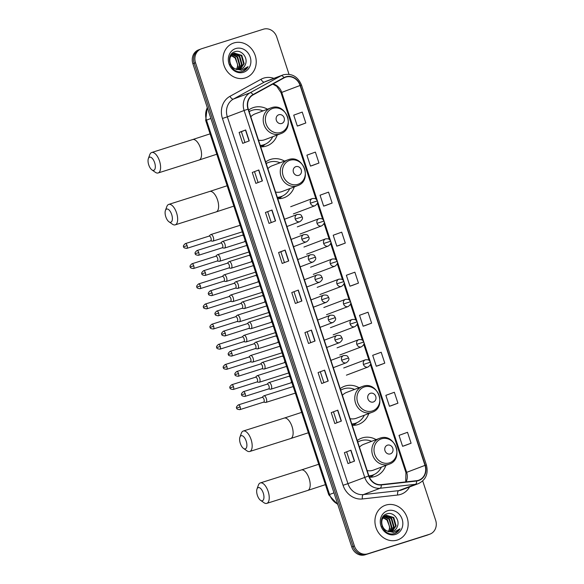 <?xml version="1.0" encoding="UTF-8"?>
<svg xmlns="http://www.w3.org/2000/svg" width="584" height="584" viewBox="0 0 584 584"><rect width="100%" height="100%" fill="white"/><g stroke="black" fill="none" stroke-linecap="round" stroke-linejoin="round"><path stroke-width="0.88" d="M376.111 439.621A20.309 18.06 69.3 0 0 362.241 437.92A20.309 18.06 69.3 0 0 361.408 438.212A20.309 18.06 69.3 0 0 357.262 440.526M369.409 477.238A20.309 18.06 69.3 0 0 374.928 476.493A20.309 18.06 69.3 0 0 375.76 476.208A20.309 18.06 69.3 0 0 385.856 465.426M359.05 387.732A20.309 18.06 69.3 0 0 345.18 386.031A20.309 18.06 69.3 0 0 344.348 386.316A20.309 18.06 69.3 0 0 340.202 388.63M352.269 425.342A20.309 18.06 69.3 0 0 357.861 424.604A20.309 18.06 69.3 0 0 358.7 424.312A20.309 18.06 69.3 0 0 368.796 413.538M284.539 161.096A20.309 18.06 69.3 0 0 270.669 159.395A20.309 18.06 69.3 0 0 269.837 159.688A20.309 18.06 69.3 0 0 265.683 162.002M277.758 198.713A20.309 18.06 69.3 0 0 283.349 197.969A20.309 18.06 69.3 0 0 284.182 197.684A20.309 18.06 69.3 0 0 294.285 186.902M267.472 109.201A20.309 18.06 69.3 0 0 253.609 107.507A20.309 18.06 69.3 0 0 252.77 107.792A20.309 18.06 69.3 0 0 248.623 110.106M260.698 146.818A20.309 18.06 69.3 0 0 266.289 146.08A20.309 18.06 69.3 0 0 267.122 145.788A20.309 18.06 69.3 0 0 277.225 135.013M200.356 49.217A11.498 10.22 69.3 0 0 199.881 49.385L198.575 49.874A11.498 10.22 69.3 0 0 192.881 63.714L351.765 546.967A11.498 10.22 69.3 0 0 365.109 554.8L426.868 535.28A11.498 10.22 69.3 0 0 427.335 535.112L428.649 534.615A11.498 10.22 69.3 0 1 428.174 534.783A11.498 10.22 69.3 0 0 428.649 534.615L429.963 534.126A11.498 10.22 69.3 0 0 435.649 520.286L422.714 480.946M199.881 49.385A11.498 10.22 69.3 0 0 194.195 63.218L353.079 546.471A11.498 10.22 69.3 0 0 366.416 554.304L428.174 534.783L366.416 554.304A11.498 10.22 69.3 0 1 353.079 546.471L194.195 63.218A11.498 10.22 69.3 0 1 199.881 49.385L201.195 48.888A11.498 10.22 69.3 0 0 195.501 62.722L354.393 545.974A11.498 10.22 69.3 0 0 367.73 553.807L429.488 534.287A11.498 10.22 69.3 0 0 429.963 534.126M233.863 42.968A18.389 16.359 69.3 0 0 233.104 43.223A18.389 16.359 69.3 0 0 224.147 65.788A18.389 16.359 69.3 0 0 245.346 77.898A18.389 16.359 69.3 0 0 246.105 77.635A18.389 16.359 69.3 0 0 255.062 55.071A18.389 16.359 69.3 0 0 233.863 42.968A18.389 16.359 69.3 0 0 233.104 43.223A18.389 16.359 69.3 0 0 224.147 65.788A18.389 16.359 69.3 0 0 245.346 77.898A18.389 16.359 69.3 0 0 246.105 77.635A18.389 16.359 69.3 0 0 255.062 55.071A18.389 16.359 69.3 0 0 233.863 42.968M385.805 505.109A18.389 16.359 69.3 0 0 385.053 505.372A18.389 16.359 69.3 0 0 376.096 527.936A18.389 16.359 69.3 0 0 397.295 540.047A18.389 16.359 69.3 0 0 398.047 539.784A18.389 16.359 69.3 0 0 407.004 517.22A18.389 16.359 69.3 0 0 385.805 505.109A18.389 16.359 69.3 0 0 385.053 505.372A18.389 16.359 69.3 0 0 376.096 527.936A18.389 16.359 69.3 0 0 397.295 540.047A18.389 16.359 69.3 0 0 398.047 539.784A18.389 16.359 69.3 0 0 407.004 517.22A18.389 16.359 69.3 0 0 385.805 505.109M285.861 77.117A12.264 10.906 -110.7 0 1 300.088 85.476L424.999 465.382A12.264 10.906 -110.7 0 1 418.925 480.136A12.264 10.906 -110.7 0 1 416.56 480.705L381.257 484.64A12.264 10.906 -110.7 0 1 368.891 475.894L248.288 109.077A12.264 10.906 -110.7 0 1 253.113 94.893L284.116 77.862A12.264 10.906 -110.7 0 1 285.357 77.292A12.264 10.906 -110.7 0 1 285.861 77.117M285.766 76.825A12.571 11.176 69.3 0 0 283.97 77.592L252.974 94.615A12.571 11.176 69.3 0 0 248.025 109.157L368.628 475.975A12.571 11.176 69.3 0 0 381.301 484.946L416.611 481.012A12.571 11.176 69.3 0 0 425.254 465.295L300.351 85.388A12.571 11.176 69.3 0 0 285.766 76.825M404.544 445.694L411.099 443.219L407.508 432.306L399.018 435.379L402.602 446.293L404.61 445.672M391.382 405.661L397.938 403.194L394.346 392.273L385.856 395.346L389.448 406.267L391.448 405.646M378.22 365.635L384.776 363.16L381.191 352.247L372.694 355.32L376.286 366.234L378.286 365.613M365.058 325.609L371.614 323.135L368.029 312.221L359.532 315.294L363.124 326.208L365.131 325.587M299.256 125.465L305.812 122.99L302.227 112.077L293.73 115.15L297.322 126.064L299.322 125.443M312.418 165.491L318.974 163.024L315.382 152.103L306.892 155.176L310.484 166.097L312.484 165.469M325.58 205.524L332.135 203.049L328.544 192.136L320.054 195.209L323.638 206.123L325.646 205.502M338.742 245.55L345.297 243.075L341.706 232.162L333.208 235.235L336.8 246.149L338.808 245.528M351.904 285.576L358.459 283.109L354.868 272.188L346.37 275.261L349.962 286.182L351.969 285.554M289.014 74.292L276.765 37.033A11.498 10.22 69.3 0 0 263.421 29.2L201.67 48.72A11.498 10.22 69.3 0 0 201.195 48.888M328.223 381.045L321.667 383.52L318.076 372.599L324.631 370.125L328.223 381.045M341.385 421.071L334.829 423.546L331.238 412.632L337.793 410.158L341.385 421.071M354.539 461.097L347.991 463.572L344.399 452.658L350.955 450.184L354.539 461.097M288.737 260.96L282.189 263.435L278.597 252.514L285.153 250.04L288.737 260.96M275.575 220.927L269.027 223.402L265.435 212.488L271.991 210.014L275.575 220.927M262.42 180.901L255.865 183.376L252.273 172.463L258.829 169.98L262.42 180.901M249.258 140.875L242.703 143.35L239.112 132.429L245.667 129.955L249.258 140.875M315.061 341.012L308.505 343.487L304.921 332.573L311.469 330.099L315.061 341.012M301.899 300.986L295.343 303.461L291.759 292.548L298.307 290.073L301.899 300.986M291.759 292.548L298.307 290.073M304.921 332.573L311.469 330.099M239.112 132.429L241.389 131.714M244.937 142.503L241.389 131.707L245.667 129.955M252.273 172.463L258.829 169.98M265.435 212.488L271.991 210.014M278.597 252.514L280.868 251.799M284.423 262.588L280.868 251.792L285.153 250.04M344.399 452.658L350.955 450.184M331.238 412.632L337.793 410.158M318.076 372.599L324.631 370.125M358.459 283.109L349.962 286.182M345.297 243.075L336.8 246.149M332.135 203.049L323.638 206.123M318.974 163.024L310.484 166.097M305.812 122.99L297.322 126.064M371.614 323.135L363.124 326.208M384.776 363.16L376.286 366.234M397.938 403.194L389.448 406.267M411.099 443.219L402.602 446.293M297.577 302.614L294.029 291.825M271.261 222.562L267.713 211.766M258.099 182.529L254.551 171.74M310.739 342.647L307.191 331.851M323.901 382.673L320.353 371.884M337.063 422.706L333.515 411.91M350.225 462.732L346.677 451.936M231.154 54.451L232.833 53.794M231.227 54.349L232.031 54.035M231.775 54.137L232.593 53.932M245.287 64.685C248.521 58.079 241.593 49.53 235.388 51.582C223.979 54.159 230.665 74.752 242.061 71.504L242.615 71.35C245.017 70.562 246.835 68.992 248.083 66.649L241.623 70.292L235.316 68.846A8.658 7.702 69.3 0 0 240.666 69.277A8.658 7.702 69.3 0 0 241.024 69.153A8.658 7.702 69.3 0 0 245.287 64.685C244.273 67.065 242.637 68.627 240.382 69.379M235.316 68.846C228.351 66.24 227.964 54.692 234.454 53.129L241.82 55.363L244.178 63.714L240.104 69.423M229.585 57.867L233.593 53.443L234.454 53.129M236.812 69.635L232.322 67.415L230.074 64.306M233.856 53.356L241.302 55.56L243.659 63.911L239.834 69.481M230.636 55.217L231.016 55.261M231.33 55.312L235.578 57.721L237.936 66.072L236.586 69.321M236.389 69.262A8.658 7.702 69.3 0 0 237.593 64.357L235.06 57.918L231.133 55.575M231.111 54.509L231.884 54.421M232.177 54.414L237.659 56.933L240.017 65.291L237.834 69.554M231.008 54.648L231.658 54.611M231.957 54.619L237.141 57.13L239.498 65.488L237.527 69.518M233.111 53.735L239.739 56.152L242.097 64.503L239.002 69.584M232.87 53.889L239.221 56.349L241.579 64.7L238.717 69.591M235.702 48.567A12.49 11.111 69.3 0 0 229.008 63.78A12.49 11.111 69.3 0 0 243.506 72.292A12.49 11.111 69.3 0 0 250.2 57.079A12.49 11.111 69.3 0 0 235.702 48.567M242.615 71.35L243.083 71.19M248.083 66.649L242.966 71.233M148.73 164.878A6.898 3.146 -107.5 0 0 151.92 169.893A6.898 3.146 -107.5 0 0 154.986 168.966A6.898 3.146 -107.5 0 0 154.629 162.651A6.898 3.146 -107.5 0 0 148.351 158.607A6.898 3.146 -107.5 0 0 148.73 164.878M148.351 158.607L149.752 154.716A10.731 4.898 72.5 0 1 151.694 152.504A10.731 4.898 72.5 0 1 159.512 161.001A10.731 4.898 72.5 0 1 158.162 172.966A10.731 4.898 72.5 0 1 155.308 172.273L151.92 169.893M281.7 123.487A4.599 4.088 69.3 0 0 284.167 117.888A4.599 4.088 69.3 0 0 278.831 114.749A4.599 4.088 69.3 0 0 276.363 120.348A4.599 4.088 69.3 0 0 281.7 123.487M258.5 140.153A13.797 12.271 69.3 0 0 264.253 139.89A13.797 12.271 69.3 0 0 264.822 139.693L280.524 133.765C295.774 128.889 286.372 102.142 271.385 107.748L270.779 107.952A13.797 12.271 69.3 0 0 264.063 124.881A13.797 12.271 69.3 0 0 279.962 133.962A13.797 12.271 69.3 0 0 280.524 133.765M260.252 145.46A18.199 16.184 69.3 0 0 263.669 144.817A18.199 16.184 69.3 0 0 264.413 144.562A18.199 16.184 69.3 0 0 272.735 136.707M262.99 110.902A18.199 16.184 69.3 0 0 252.303 110.252A18.199 16.184 69.3 0 0 251.551 110.507A18.199 16.184 69.3 0 0 249.142 111.683M260.311 145.642A18.199 16.184 69.3 0 0 263.012 145.066A18.199 16.184 69.3 0 0 263.756 144.81L264.413 144.562M251.551 110.507L250.894 110.756A18.199 16.184 69.3 0 0 249.105 111.573M271.348 107.763A13.797 12.271 69.3 0 0 270.779 107.952L255.077 113.887A13.797 12.271 69.3 0 0 250.821 116.778M265.37 144.16L263.034 146.051A19.922 17.724 -110.7 0 1 262.012 146.818M165.79 216.766A6.898 3.146 -107.5 0 0 168.98 221.789A6.898 3.146 -107.5 0 0 172.046 220.854A6.898 3.146 -107.5 0 0 171.689 214.54A6.898 3.146 -107.5 0 0 165.411 210.496A6.898 3.146 -107.5 0 0 165.79 216.766M165.411 210.496L166.812 206.605A10.731 4.898 72.5 0 1 168.754 204.4A10.731 4.898 72.5 0 1 176.572 212.897A10.731 4.898 72.5 0 1 175.222 224.855A10.731 4.898 72.5 0 1 172.368 224.161L168.98 221.789M298.76 175.375A4.599 4.088 69.3 0 0 301.227 169.776A4.599 4.088 69.3 0 0 295.891 166.644A4.599 4.088 69.3 0 0 293.423 172.243A4.599 4.088 69.3 0 0 298.76 175.375M275.56 192.041A13.797 12.271 69.3 0 0 281.313 191.786A13.797 12.271 69.3 0 0 281.882 191.588L297.592 185.654C312.834 180.785 303.432 154.03 288.452 159.636L287.839 159.848A13.797 12.271 69.3 0 0 281.123 176.769A13.797 12.271 69.3 0 0 297.022 185.851A13.797 12.271 69.3 0 0 297.592 185.654M277.312 197.356A18.199 16.184 69.3 0 0 280.729 196.713A18.199 16.184 69.3 0 0 281.473 196.45A18.199 16.184 69.3 0 0 289.795 188.596M280.05 162.79A18.199 16.184 69.3 0 0 269.363 162.14A18.199 16.184 69.3 0 0 268.611 162.403A18.199 16.184 69.3 0 0 266.202 163.578M277.371 197.538A18.199 16.184 69.3 0 0 280.072 196.961A18.199 16.184 69.3 0 0 280.816 196.698L281.473 196.45M268.611 162.403L267.954 162.644A18.199 16.184 69.3 0 0 266.165 163.469M288.408 159.651A13.797 12.271 69.3 0 0 287.839 159.848L272.137 165.776A13.797 12.271 69.3 0 0 267.881 168.667M282.43 196.049L280.094 197.947A19.922 17.724 -110.7 0 1 279.072 198.713M240.301 443.402A6.898 3.146 -107.5 0 0 243.492 448.417A6.898 3.146 -107.5 0 0 246.558 447.49A6.898 3.146 -107.5 0 0 246.2 441.175A6.898 3.146 -107.5 0 0 239.929 437.131A6.898 3.146 -107.5 0 0 240.301 443.402M239.929 437.131L241.331 433.24A10.731 4.898 72.5 0 1 243.265 431.029A10.731 4.898 72.5 0 1 251.091 439.526A10.731 4.898 72.5 0 1 249.733 451.49A10.731 4.898 72.5 0 1 246.879 450.797L243.492 448.417M373.278 402.011A4.599 4.088 69.3 0 0 375.738 396.412A4.599 4.088 69.3 0 0 370.402 393.28A4.599 4.088 69.3 0 0 367.942 398.879A4.599 4.088 69.3 0 0 373.278 402.011M350.079 418.677A13.797 12.271 69.3 0 0 355.831 418.414A13.797 12.271 69.3 0 0 356.393 418.224L372.103 412.289C387.345 407.413 377.943 380.666 362.963 386.272L362.357 386.484A13.797 12.271 69.3 0 0 355.634 403.405A13.797 12.271 69.3 0 0 371.534 412.486A13.797 12.271 69.3 0 0 372.103 412.289M351.823 423.984A18.199 16.184 69.3 0 0 355.24 423.342A18.199 16.184 69.3 0 0 355.984 423.086A18.199 16.184 69.3 0 0 364.306 415.231M354.561 389.426A18.199 16.184 69.3 0 0 343.874 388.776A18.199 16.184 69.3 0 0 343.129 389.032A18.199 16.184 69.3 0 0 340.72 390.207M351.882 424.166A18.199 16.184 69.3 0 0 354.583 423.59A18.199 16.184 69.3 0 0 355.335 423.334L355.984 423.086M343.129 389.032L342.472 389.28A18.199 16.184 69.3 0 0 340.684 390.097M362.919 386.287A13.797 12.271 69.3 0 0 362.357 386.484L346.648 392.411A13.797 12.271 69.3 0 0 342.392 395.302M356.948 422.685L354.612 424.575A19.922 17.724 -110.7 0 1 353.583 425.342M257.361 495.29A6.898 3.146 -107.5 0 0 260.552 500.313A6.898 3.146 -107.5 0 0 263.618 499.378A6.898 3.146 -107.5 0 0 263.26 493.064A6.898 3.146 -107.5 0 0 256.989 489.02A6.898 3.146 -107.5 0 0 257.361 495.29M256.989 489.02L258.391 485.129A10.731 4.898 72.5 0 1 260.325 482.924A10.731 4.898 72.5 0 1 268.151 491.421A10.731 4.898 72.5 0 1 266.793 503.379A10.731 4.898 72.5 0 1 263.939 502.693L260.552 500.313M390.338 453.899A4.599 4.088 69.3 0 0 392.798 448.3A4.599 4.088 69.3 0 0 387.462 445.169A4.599 4.088 69.3 0 0 385.002 450.768A4.599 4.088 69.3 0 0 390.338 453.899M367.139 470.565A13.797 12.271 69.3 0 0 372.891 470.31A13.797 12.271 69.3 0 0 373.461 470.113L389.163 464.178C404.405 459.309 395.003 432.554 380.023 438.161L379.418 438.372A13.797 12.271 69.3 0 0 372.694 455.294A13.797 12.271 69.3 0 0 388.594 464.375A13.797 12.271 69.3 0 0 389.163 464.178M368.884 475.88A18.199 16.184 69.3 0 0 372.3 475.237A18.199 16.184 69.3 0 0 373.045 474.974A18.199 16.184 69.3 0 0 381.374 467.127M371.621 441.314A18.199 16.184 69.3 0 0 360.934 440.664A18.199 16.184 69.3 0 0 360.189 440.927A18.199 16.184 69.3 0 0 357.78 442.103M368.949 476.062A18.199 16.184 69.3 0 0 371.643 475.486A18.199 16.184 69.3 0 0 372.395 475.223L373.045 474.974M360.189 440.927L359.532 441.175A18.199 16.184 69.3 0 0 357.744 441.993M379.98 438.175A13.797 12.271 69.3 0 0 379.418 438.372L363.708 444.307A13.797 12.271 69.3 0 0 359.452 447.191M374.008 474.573L371.672 476.471A19.922 17.724 -110.7 0 1 370.643 477.238M210.539 240.871L212.547 241.156A3.446 1.577 -107.5 0 0 212.897 241.134A3.446 1.577 -107.5 0 0 212.934 241.119A3.446 1.577 -107.5 0 0 213.328 237.286A3.446 1.577 -107.5 0 0 210.817 234.556A3.446 1.577 -107.5 0 0 210.78 234.571A3.446 1.577 -107.5 0 0 210.517 234.732L209.036 236.126M210.408 240.856A2.489 1.139 -107.5 0 0 210.656 240.834A2.489 1.139 -107.5 0 0 210.685 240.827A2.489 1.139 -107.5 0 0 210.97 238.06A2.489 1.139 -107.5 0 0 209.152 236.082A2.489 1.139 -107.5 0 0 209.13 236.097L185.296 243.63C183.486 245.229 182.953 246.28 183.683 246.776L187.114 245.601A2.489 1.139 -107.5 0 0 185.296 243.63M217.168 261.033L219.175 261.318A3.446 1.577 -107.5 0 0 219.526 261.289A3.446 1.577 -107.5 0 0 219.562 261.282A3.446 1.577 -107.5 0 0 219.956 257.449A3.446 1.577 -107.5 0 0 217.445 254.712A3.446 1.577 -107.5 0 0 217.409 254.726A3.446 1.577 -107.5 0 0 217.146 254.894L215.664 256.281M217.036 261.012A2.489 1.139 -107.5 0 0 217.284 260.997A2.489 1.139 -107.5 0 0 217.314 260.982A2.489 1.139 -107.5 0 0 217.598 258.216A2.489 1.139 -107.5 0 0 215.781 256.245A2.489 1.139 -107.5 0 0 215.759 256.252M223.796 281.189L225.804 281.473A3.446 1.577 -107.5 0 0 226.154 281.452A3.446 1.577 -107.5 0 0 226.191 281.437A3.446 1.577 -107.5 0 0 226.585 277.604A3.446 1.577 -107.5 0 0 224.073 274.874A3.446 1.577 -107.5 0 0 224.037 274.889A3.446 1.577 -107.5 0 0 223.774 275.049L222.292 276.444M223.665 281.174A2.489 1.139 -107.5 0 0 223.913 281.152A2.489 1.139 -107.5 0 0 224.227 278.378A2.489 1.139 -107.5 0 0 222.409 276.407A2.489 1.139 -107.5 0 0 222.387 276.414L198.553 283.948C196.742 285.547 196.209 286.598 196.939 287.102L200.37 285.919A2.489 1.139 -107.5 0 0 198.553 283.948M223.913 281.152A2.489 1.139 -107.5 0 0 223.942 281.145L200.056 288.693A2.489 1.139 -107.5 0 0 200.37 285.919M230.424 301.351L232.432 301.636A3.446 1.577 -107.5 0 0 232.782 301.614A3.446 1.577 -107.5 0 0 232.819 301.599A3.446 1.577 -107.5 0 0 233.213 297.767A3.446 1.577 -107.5 0 0 230.702 295.037A3.446 1.577 -107.5 0 0 230.665 295.051A3.446 1.577 -107.5 0 0 230.403 295.212L228.921 296.599M230.293 301.329A2.489 1.139 -107.5 0 0 230.541 301.315A2.489 1.139 -107.5 0 0 230.571 301.308A2.489 1.139 -107.5 0 0 230.855 298.534A2.489 1.139 -107.5 0 0 229.037 296.562A2.489 1.139 -107.5 0 0 229.016 296.577M237.053 321.514L239.06 321.799A3.446 1.577 -107.5 0 0 239.411 321.769A3.446 1.577 -107.5 0 0 239.447 321.755A3.446 1.577 -107.5 0 0 239.841 317.922A3.446 1.577 -107.5 0 0 237.33 315.192A3.446 1.577 -107.5 0 0 237.294 315.207A3.446 1.577 -107.5 0 0 237.031 315.375L235.549 316.762M236.922 321.492A2.489 1.139 -107.5 0 0 237.17 321.477A2.489 1.139 -107.5 0 0 237.199 321.463A2.489 1.139 -107.5 0 0 237.484 318.696A2.489 1.139 -107.5 0 0 235.666 316.725A2.489 1.139 -107.5 0 0 235.637 316.732M243.681 341.669L245.689 341.954A3.446 1.577 -107.5 0 0 246.039 341.932A3.446 1.577 -107.5 0 0 246.076 341.917A3.446 1.577 -107.5 0 0 246.47 338.085A3.446 1.577 -107.5 0 0 243.959 335.355A3.446 1.577 -107.5 0 0 243.922 335.369A3.446 1.577 -107.5 0 0 243.659 335.53L242.177 336.924M243.55 341.655A2.489 1.139 -107.5 0 0 243.798 341.633A2.489 1.139 -107.5 0 0 243.827 341.625A2.489 1.139 -107.5 0 0 244.112 338.859A2.489 1.139 -107.5 0 0 242.294 336.888A2.489 1.139 -107.5 0 0 242.265 336.895M250.31 361.832L252.317 362.116A3.446 1.577 -107.5 0 0 252.668 362.087A3.446 1.577 -107.5 0 0 252.704 362.08A3.446 1.577 -107.5 0 0 253.098 358.248A3.446 1.577 -107.5 0 0 250.587 355.517A3.446 1.577 -107.5 0 0 250.551 355.525A3.446 1.577 -107.5 0 0 250.288 355.692L248.806 357.079M250.178 361.81A2.489 1.139 -107.5 0 0 250.427 361.795A2.489 1.139 -107.5 0 0 250.448 361.781A2.489 1.139 -107.5 0 0 250.74 359.014A2.489 1.139 -107.5 0 0 248.923 357.043A2.489 1.139 -107.5 0 0 248.893 357.05M256.938 381.987L258.946 382.279A3.446 1.577 -107.5 0 0 259.289 382.25A3.446 1.577 -107.5 0 0 259.332 382.235A3.446 1.577 -107.5 0 0 259.727 378.403A3.446 1.577 -107.5 0 0 257.216 375.673A3.446 1.577 -107.5 0 0 257.179 375.687A3.446 1.577 -107.5 0 0 256.916 375.855L255.434 377.242M256.807 381.972A2.489 1.139 -107.5 0 0 257.055 381.951A2.489 1.139 -107.5 0 0 257.369 379.177A2.489 1.139 -107.5 0 0 255.551 377.206A2.489 1.139 -107.5 0 0 255.522 377.213M257.055 381.951A2.489 1.139 -107.5 0 0 257.077 381.943L233.198 389.499A2.489 1.139 -107.5 0 0 233.512 386.717A2.489 1.139 -107.5 0 0 231.695 384.746C229.884 386.345 229.344 387.396 230.081 387.9L233.512 386.717M263.567 402.15L265.574 402.434A3.446 1.577 -107.5 0 0 265.917 402.412A3.446 1.577 -107.5 0 0 265.961 402.398A3.446 1.577 -107.5 0 0 266.355 398.565A3.446 1.577 -107.5 0 0 263.844 395.835A3.446 1.577 -107.5 0 0 263.807 395.85A3.446 1.577 -107.5 0 0 263.545 396.01L262.063 397.397M263.435 402.128A2.489 1.139 -107.5 0 0 263.683 402.113A2.489 1.139 -107.5 0 0 263.705 402.106A2.489 1.139 -107.5 0 0 263.997 399.339A2.489 1.139 -107.5 0 0 262.179 397.361A2.489 1.139 -107.5 0 0 262.15 397.375M222.175 247.806L224.19 248.091A3.446 1.577 -107.5 0 0 224.533 248.069A3.446 1.577 -107.5 0 0 224.57 248.054A3.446 1.577 -107.5 0 0 224.979 244.265A3.446 1.577 -107.5 0 0 222.453 241.491A3.446 1.577 -107.5 0 0 222.416 241.506A3.446 1.577 -107.5 0 0 222.154 241.667L220.672 243.061M222.044 247.791A2.489 1.139 -107.5 0 0 222.292 247.769A2.489 1.139 -107.5 0 0 222.322 247.762A2.489 1.139 -107.5 0 0 222.606 244.995A2.489 1.139 -107.5 0 0 220.788 243.024A2.489 1.139 -107.5 0 0 220.767 243.032M228.804 267.968L230.819 268.253A3.446 1.577 -107.5 0 0 231.162 268.231A3.446 1.577 -107.5 0 0 231.198 268.217A3.446 1.577 -107.5 0 0 231.607 264.421A3.446 1.577 -107.5 0 0 229.081 261.654A3.446 1.577 -107.5 0 0 229.045 261.661A3.446 1.577 -107.5 0 0 228.782 261.829L227.3 263.216M228.672 267.947A2.489 1.139 -107.5 0 0 228.921 267.932A2.489 1.139 -107.5 0 0 228.95 267.925A2.489 1.139 -107.5 0 0 229.235 265.151A2.489 1.139 -107.5 0 0 227.417 263.18A2.489 1.139 -107.5 0 0 227.395 263.194M235.432 288.131L237.447 288.416A3.446 1.577 -107.5 0 0 237.79 288.387A3.446 1.577 -107.5 0 0 237.827 288.372A3.446 1.577 -107.5 0 0 238.236 284.583A3.446 1.577 -107.5 0 0 235.71 281.809A3.446 1.577 -107.5 0 0 235.673 281.824A3.446 1.577 -107.5 0 0 235.41 281.992L233.928 283.379M235.301 288.109A2.489 1.139 -107.5 0 0 235.549 288.087A2.489 1.139 -107.5 0 0 235.578 288.08A2.489 1.139 -107.5 0 0 235.863 285.313A2.489 1.139 -107.5 0 0 234.045 283.342A2.489 1.139 -107.5 0 0 234.023 283.349L210.189 290.883C208.386 292.482 207.846 293.533 208.576 294.037L212.007 292.854A2.489 1.139 -107.5 0 0 210.189 290.883M242.061 308.286L244.068 308.571A3.446 1.577 -107.5 0 0 244.419 308.549A3.446 1.577 -107.5 0 0 244.455 308.534A3.446 1.577 -107.5 0 0 244.864 304.746A3.446 1.577 -107.5 0 0 242.338 301.972A3.446 1.577 -107.5 0 0 242.302 301.986A3.446 1.577 -107.5 0 0 242.039 302.147L240.557 303.541M241.929 308.272A2.489 1.139 -107.5 0 0 242.177 308.25A2.489 1.139 -107.5 0 0 242.207 308.243A2.489 1.139 -107.5 0 0 242.491 305.476A2.489 1.139 -107.5 0 0 240.674 303.498A2.489 1.139 -107.5 0 0 240.652 303.512M248.689 328.449L250.697 328.734A3.446 1.577 -107.5 0 0 251.047 328.704A3.446 1.577 -107.5 0 0 251.083 328.697A3.446 1.577 -107.5 0 0 251.492 324.901A3.446 1.577 -107.5 0 0 248.966 322.134A3.446 1.577 -107.5 0 0 248.93 322.142A3.446 1.577 -107.5 0 0 248.667 322.31L247.185 323.697M248.558 328.427A2.489 1.139 -107.5 0 0 248.806 328.412A2.489 1.139 -107.5 0 0 248.835 328.398A2.489 1.139 -107.5 0 0 249.12 325.631A2.489 1.139 -107.5 0 0 247.302 323.66A2.489 1.139 -107.5 0 0 247.28 323.667M255.317 348.604L257.325 348.889A3.446 1.577 -107.5 0 0 257.675 348.867A3.446 1.577 -107.5 0 0 257.712 348.852A3.446 1.577 -107.5 0 0 258.121 345.064A3.446 1.577 -107.5 0 0 255.595 342.29A3.446 1.577 -107.5 0 0 255.558 342.304A3.446 1.577 -107.5 0 0 255.296 342.465L253.814 343.859M255.186 348.59A2.489 1.139 -107.5 0 0 255.434 348.568A2.489 1.139 -107.5 0 0 255.463 348.56A2.489 1.139 -107.5 0 0 255.748 345.794A2.489 1.139 -107.5 0 0 253.931 343.823A2.489 1.139 -107.5 0 0 253.909 343.83M261.946 368.767L263.953 369.051A3.446 1.577 -107.5 0 0 264.304 369.03A3.446 1.577 -107.5 0 0 264.34 369.015A3.446 1.577 -107.5 0 0 264.749 365.226A3.446 1.577 -107.5 0 0 262.223 362.452A3.446 1.577 -107.5 0 0 262.187 362.467A3.446 1.577 -107.5 0 0 261.924 362.627L260.442 364.014M261.814 368.745A2.489 1.139 -107.5 0 0 262.063 368.73A2.489 1.139 -107.5 0 0 262.092 368.723A2.489 1.139 -107.5 0 0 262.377 365.956A2.489 1.139 -107.5 0 0 260.559 363.978A2.489 1.139 -107.5 0 0 260.537 363.993M268.574 388.929L270.582 389.214A3.446 1.577 -107.5 0 0 270.932 389.185A3.446 1.577 -107.5 0 0 270.969 389.17A3.446 1.577 -107.5 0 0 271.377 385.382A3.446 1.577 -107.5 0 0 268.852 382.608A3.446 1.577 -107.5 0 0 268.815 382.622A3.446 1.577 -107.5 0 0 268.552 382.79L267.071 384.177M268.443 388.907A2.489 1.139 -107.5 0 0 268.691 388.893A2.489 1.139 -107.5 0 0 268.72 388.878A2.489 1.139 -107.5 0 0 269.005 386.112A2.489 1.139 -107.5 0 0 267.187 384.141A2.489 1.139 -107.5 0 0 267.165 384.148M383.097 516.592L384.783 515.942M383.177 516.49L383.98 516.183M383.724 516.285L384.535 516.081M397.229 526.834C400.463 520.227 393.543 511.679 387.338 513.73C375.928 516.307 382.608 536.9 394.01 533.652L394.565 533.499C396.967 532.703 398.784 531.141 400.025 528.797L393.572 532.44L387.265 530.995A8.658 7.702 69.3 0 0 392.616 531.418A8.658 7.702 69.3 0 0 392.974 531.301A8.658 7.702 69.3 0 0 397.229 526.834C396.215 529.214 394.587 530.776 392.331 531.528M387.265 530.995C380.301 528.389 379.907 516.84 386.404 515.278L393.769 517.512L396.127 525.863L392.054 531.571M381.534 520.015L385.542 515.592L386.404 515.278M388.761 531.783L384.265 529.557L382.024 526.454M385.805 515.497L393.244 517.709L395.602 526.06L391.784 531.63M382.578 517.366L382.958 517.409M383.272 517.461L387.528 519.87L389.886 528.221L388.535 531.469M388.331 531.411A8.658 7.702 69.3 0 0 389.535 526.498L387.002 520.067L383.075 517.723M383.053 516.65L383.827 516.57M384.126 516.563L389.608 519.081L391.966 527.44L389.776 531.703M382.951 516.789L383.6 516.76M383.907 516.76L389.083 519.278L391.441 527.637L389.477 531.666M385.053 515.884L391.689 518.293L394.047 526.651L390.951 531.732M384.812 516.03L391.163 518.49L393.521 526.848L390.659 531.739M387.652 510.715A12.49 11.111 69.3 0 0 380.951 525.928A12.49 11.111 69.3 0 0 395.448 534.44A12.49 11.111 69.3 0 0 402.15 519.227A12.49 11.111 69.3 0 0 387.652 510.715M394.565 533.499L395.025 533.338M400.025 528.797L394.915 533.382M192.881 63.714L195.501 62.722M426.868 535.28L429.488 534.287M365.109 554.8L367.73 553.807M351.765 546.967L354.393 545.974M207.349 107.719A15.323 13.629 69.3 0 0 206.481 120.151L210.89 118.479M337.844 504.613L328.777 494.845L205.699 120.487L206.481 120.151L329.558 494.502L333.975 492.838M328.777 494.845L329.558 494.502A15.323 13.629 69.3 0 0 337.669 504.087M300.088 85.476L281.736 92.403A12.264 10.906 69.3 0 0 273.078 83.928M409.588 486.946A19.155 17.038 -110.7 0 1 400.587 494.414A19.155 17.038 -110.7 0 1 397.675 495.028L362.372 498.962A19.155 17.038 -110.7 0 1 343.049 485.289L222.446 118.472A19.155 17.038 -110.7 0 1 229.987 96.309L260.99 79.285A19.155 17.038 -110.7 0 1 273.852 78.358M416.611 481.012A3.833 1.708 83.6 0 1 415.479 484.311L398.704 490.648A15.323 13.629 69.3 0 0 401.033 490.159A15.323 13.629 69.3 0 0 401.661 489.939L418.436 483.603A15.323 13.629 -110.7 0 1 415.479 484.311L380.169 488.246A15.323 13.629 -110.7 0 1 364.715 477.31L244.112 110.493L248.025 109.157M252.974 94.615A3.833 1.737 61.2 0 0 250.142 92.761L233.366 99.097A15.323 13.629 69.3 0 0 227.337 116.829L244.112 110.493A15.323 13.629 -110.7 0 1 250.142 92.761L281.145 75.737A15.323 13.629 -110.7 0 1 282.7 75.015A15.323 13.629 -110.7 0 1 283.328 74.803M425.254 465.295L426.415 464.981L301.505 85.074C297.847 76.519 291.803 73.088 283.371 74.788L265.924 81.351A15.323 13.629 69.3 0 0 264.369 82.074L233.366 99.097A3.833 1.737 -118.8 0 1 229.987 96.309M283.97 77.592A3.833 1.737 61.2 0 0 281.145 75.737L264.369 82.074A3.833 1.737 -118.8 0 1 260.99 79.285M368.628 475.975L347.94 483.647A15.323 13.629 69.3 0 0 363.394 494.582L398.704 490.648A3.833 1.708 -96.4 0 0 397.675 495.028M381.301 484.946A3.833 1.708 83.6 0 1 380.169 488.246L363.394 494.582A3.833 1.708 -96.4 0 0 362.372 498.962M301.505 85.074L300.351 85.388M222.446 118.472L227.337 116.829L347.94 483.647L343.049 485.289M406.143 481.866A12.264 10.906 69.3 0 0 406.646 472.31L281.736 92.403L281.035 92.71L276.794 86.337L272.757 84.103M424.999 465.382L405.946 472.617L370.38 364.445M301.709 301.059L298.125 290.146M288.547 261.026L284.963 250.113M275.392 221L271.801 210.087M262.231 180.974L258.639 170.061M249.069 140.941L245.477 130.028M314.871 341.085L311.287 330.172M328.033 381.111L324.441 370.198M341.195 421.144L337.603 410.231M354.357 461.17L350.765 450.257M216.795 154.234L199.115 160.016A10.731 4.898 -107.5 0 0 200.465 148.059A10.731 4.898 -107.5 0 0 192.647 139.561L210.094 133.845M280.773 132.458A12.673 11.271 69.3 0 0 287.562 117.026A12.673 11.271 69.3 0 0 272.852 108.39A12.673 11.271 69.3 0 0 266.063 123.823A12.673 11.271 69.3 0 0 280.773 132.458M260.442 146.051A18.374 16.337 69.3 0 0 264.691 144.452M233.856 206.123L216.175 211.912A10.731 4.898 -107.5 0 0 217.533 199.947A10.731 4.898 -107.5 0 0 209.707 191.45L227.154 185.741M297.833 184.347A12.673 11.271 69.3 0 0 304.622 168.915A12.673 11.271 69.3 0 0 289.919 160.279A12.673 11.271 69.3 0 0 283.123 175.711A12.673 11.271 69.3 0 0 297.833 184.347M277.502 197.939A18.374 16.337 69.3 0 0 281.751 196.341M308.367 432.759L290.686 438.54A10.731 4.898 -107.5 0 0 292.044 426.583A10.731 4.898 -107.5 0 0 284.218 418.086L301.665 412.377M372.344 410.983A12.673 11.271 69.3 0 0 379.133 395.55A12.673 11.271 69.3 0 0 364.431 386.915A12.673 11.271 69.3 0 0 357.634 402.347A12.673 11.271 69.3 0 0 372.344 410.983M352.013 424.575A18.374 16.337 69.3 0 0 356.262 422.977M325.427 484.647L307.753 490.436A10.731 4.898 -107.5 0 0 309.104 478.471A10.731 4.898 -107.5 0 0 301.286 469.974L318.725 464.265M389.404 462.871A12.673 11.271 69.3 0 0 396.2 447.439A12.673 11.271 69.3 0 0 381.491 438.803A12.673 11.271 69.3 0 0 374.702 454.235A12.673 11.271 69.3 0 0 389.404 462.871M369.088 476.464A18.374 16.337 69.3 0 0 373.322 474.872M312.469 198.502A3.833 3.409 69.3 0 0 312.309 198.56C317.105 198.078 316.455 199.998 317.302 200.947L310.411 203.166A3.833 3.409 69.3 0 0 314.864 205.78A3.833 3.409 69.3 0 0 315.017 205.729L293.387 213.897M290.686 206.721L312.309 198.56A3.833 3.409 69.3 0 0 310.411 203.166M210.656 240.834L186.8 248.375A2.489 1.139 -107.5 0 0 187.114 245.601M319.098 218.664A3.833 3.409 69.3 0 0 318.937 218.715C323.733 218.233 323.083 220.161 323.93 221.102L317.039 223.329A3.833 3.409 69.3 0 0 321.485 225.942A3.833 3.409 69.3 0 0 321.645 225.884L300.015 234.053M297.314 226.884L318.937 218.715A3.833 3.409 69.3 0 0 317.039 223.329M193.742 265.757A2.489 1.139 -107.5 0 0 191.924 263.786C190.114 265.384 189.581 266.435 190.311 266.939L193.742 265.757A2.489 1.139 -107.5 0 1 193.428 268.538L217.284 260.997M325.726 238.819A3.833 3.409 69.3 0 0 325.565 238.878C330.361 238.396 329.712 240.316 330.559 241.265L323.667 243.492A3.833 3.409 69.3 0 0 328.113 246.098A3.833 3.409 69.3 0 0 328.274 246.047L306.644 254.215M303.935 247.047L325.565 238.878A3.833 3.409 69.3 0 0 323.667 243.492M332.354 258.982A3.833 3.409 69.3 0 0 332.194 259.033C336.99 258.551 336.34 260.479 337.187 261.42L330.296 263.647A3.833 3.409 69.3 0 0 334.741 266.26A3.833 3.409 69.3 0 0 334.902 266.202L313.272 274.37M310.564 267.202L332.194 259.033A3.833 3.409 69.3 0 0 330.296 263.647M206.999 306.082A2.489 1.139 -107.5 0 0 205.181 304.103C203.371 305.709 202.838 306.761 203.568 307.257L206.999 306.082A2.489 1.139 -107.5 0 1 206.685 308.856L230.541 301.315M338.983 279.145A3.833 3.409 69.3 0 0 338.822 279.196C343.618 278.714 342.969 280.641 343.815 281.583L336.924 283.809A3.833 3.409 69.3 0 0 341.37 286.423A3.833 3.409 69.3 0 0 341.531 286.364L319.901 294.533M317.192 287.364L338.822 279.196A3.833 3.409 69.3 0 0 336.924 283.809M213.627 326.237A2.489 1.139 -107.5 0 0 211.809 324.266C209.999 325.865 209.466 326.916 210.196 327.42L213.627 326.237A2.489 1.139 -107.5 0 1 213.313 329.018L237.17 321.477M345.611 299.3A3.833 3.409 69.3 0 0 345.451 299.358C350.247 298.877 349.597 300.796 350.444 301.745L343.553 303.965A3.833 3.409 69.3 0 0 347.998 306.578A3.833 3.409 69.3 0 0 348.159 306.527L326.529 314.696M323.821 307.527L345.451 299.358A3.833 3.409 69.3 0 0 343.553 303.965M220.256 346.4A2.489 1.139 -107.5 0 0 218.438 344.429C216.627 346.027 216.095 347.078 216.825 347.582L220.256 346.4A2.489 1.139 -107.5 0 1 219.942 349.174L243.798 341.633M352.24 319.463A3.833 3.409 69.3 0 0 352.079 319.514C356.875 319.032 356.225 320.959 357.072 321.901L350.181 324.127A3.833 3.409 69.3 0 0 354.627 326.741A3.833 3.409 69.3 0 0 354.787 326.682L333.157 334.851M330.449 327.682L352.079 319.514A3.833 3.409 69.3 0 0 350.181 324.127M226.884 366.562A2.489 1.139 -107.5 0 0 225.066 364.584C223.256 366.19 222.716 367.241 223.453 367.738L226.884 366.562A2.489 1.139 -107.5 0 1 226.57 369.336L250.427 361.795M358.868 339.618A3.833 3.409 69.3 0 0 358.707 339.676C363.503 339.194 362.854 341.114 363.701 342.063L356.809 344.29A3.833 3.409 69.3 0 0 361.255 346.896A3.833 3.409 69.3 0 0 361.416 346.845L339.786 355.014M337.077 347.845L358.707 339.676A3.833 3.409 69.3 0 0 356.809 344.29M365.496 359.781A3.833 3.409 69.3 0 0 365.336 359.832C370.125 359.357 369.482 361.277 370.329 362.226L363.438 364.445A3.833 3.409 69.3 0 0 367.883 367.059A3.833 3.409 69.3 0 0 368.044 367L346.414 375.169M343.706 368L365.336 359.832A3.833 3.409 69.3 0 0 363.438 364.445M240.141 406.88A2.489 1.139 -107.5 0 0 238.323 404.909C236.513 406.508 235.972 407.559 236.71 408.055L240.141 406.88A2.489 1.139 -107.5 0 1 239.827 409.654L263.683 402.113M198.75 252.536A2.489 1.139 -107.5 0 0 196.932 250.565C195.129 252.164 194.589 253.215 195.319 253.719L198.75 252.536A2.489 1.139 -107.5 0 1 198.436 255.31L222.292 247.769M297.322 214.416A3.833 3.409 69.3 0 0 297.161 214.474C301.957 213.992 301.308 215.912 302.154 216.861L295.263 219.088A3.833 3.409 69.3 0 0 299.709 221.694A3.833 3.409 69.3 0 0 299.869 221.643L286.905 226.541M284.51 219.248L297.161 214.474A3.833 3.409 69.3 0 0 295.263 219.088M243.725 236.14A3.446 1.577 -107.5 0 0 242.148 235.264A3.446 1.577 -107.5 0 0 242.112 235.279M244.192 241.849A3.446 1.577 -107.5 0 0 244.229 241.842A3.446 1.577 -107.5 0 0 244.265 241.827A3.446 1.577 -107.5 0 0 245.017 240.068M205.378 272.699A2.489 1.139 -107.5 0 0 203.561 270.721C201.757 272.327 201.217 273.378 201.947 273.874L205.378 272.699A2.489 1.139 -107.5 0 1 205.064 275.473L228.921 267.932M303.95 234.578A3.833 3.409 69.3 0 0 303.789 234.629C308.586 234.155 307.936 236.075 308.783 237.024L301.892 239.243A3.833 3.409 69.3 0 0 306.337 241.856A3.833 3.409 69.3 0 0 306.498 241.798L293.533 246.696M291.139 239.411L303.789 234.629A3.833 3.409 69.3 0 0 301.892 239.243M250.353 256.303A3.446 1.577 -107.5 0 0 248.777 255.427A3.446 1.577 -107.5 0 0 248.74 255.434M250.821 262.012A3.446 1.577 -107.5 0 0 250.857 262.004A3.446 1.577 -107.5 0 0 250.894 261.99A3.446 1.577 -107.5 0 0 251.646 260.23M310.578 254.741A3.833 3.409 69.3 0 0 310.418 254.792C315.214 254.31 314.564 256.237 315.411 257.179L308.52 259.406A3.833 3.409 69.3 0 0 312.966 262.019A3.833 3.409 69.3 0 0 313.126 261.961L300.161 266.859M297.767 259.573L310.418 254.792A3.833 3.409 69.3 0 0 308.52 259.406M256.982 276.466A3.446 1.577 -107.5 0 0 255.405 275.582A3.446 1.577 -107.5 0 0 255.369 275.597M257.449 282.174A3.446 1.577 -107.5 0 0 257.486 282.16A3.446 1.577 -107.5 0 0 257.522 282.145A3.446 1.577 -107.5 0 0 258.274 280.393M235.549 288.087L211.693 295.635A2.489 1.139 -107.5 0 0 212.007 292.854M218.635 313.017A2.489 1.139 -107.5 0 0 216.817 311.046C215.007 312.644 214.474 313.696 215.204 314.199L218.635 313.017A2.489 1.139 -107.5 0 1 218.321 315.791L242.177 308.25M317.207 274.896A3.833 3.409 69.3 0 0 317.046 274.954C321.842 274.473 321.193 276.393 322.039 277.342L315.148 279.561A3.833 3.409 69.3 0 0 319.594 282.174A3.833 3.409 69.3 0 0 319.755 282.123L306.79 287.014M304.395 279.729L317.046 274.954A3.833 3.409 69.3 0 0 315.148 279.561M263.61 296.621A3.446 1.577 -107.5 0 0 262.034 295.745A3.446 1.577 -107.5 0 0 261.997 295.76M264.077 302.329A3.446 1.577 -107.5 0 0 264.114 302.322A3.446 1.577 -107.5 0 0 264.151 302.308A3.446 1.577 -107.5 0 0 264.902 300.548M225.263 333.172A2.489 1.139 -107.5 0 0 223.446 331.201C221.635 332.807 221.102 333.851 221.832 334.355L225.263 333.172A2.489 1.139 -107.5 0 1 224.949 335.953L248.806 328.412M323.835 295.059A3.833 3.409 69.3 0 0 323.675 295.11C328.471 294.628 327.821 296.555 328.668 297.497L321.777 299.723A3.833 3.409 69.3 0 0 326.222 302.337A3.833 3.409 69.3 0 0 326.383 302.278L313.418 307.177M311.024 299.891L323.675 295.11A3.833 3.409 69.3 0 0 321.777 299.723M270.239 316.784A3.446 1.577 -107.5 0 0 268.662 315.907A3.446 1.577 -107.5 0 0 268.625 315.915M270.706 322.492A3.446 1.577 -107.5 0 0 270.742 322.478A3.446 1.577 -107.5 0 0 270.779 322.47A3.446 1.577 -107.5 0 0 271.531 320.711M231.892 353.335A2.489 1.139 -107.5 0 0 230.074 351.364C228.264 352.962 227.731 354.013 228.461 354.517L231.892 353.335A2.489 1.139 -107.5 0 1 231.578 356.109L255.434 348.568M330.464 315.214A3.833 3.409 69.3 0 0 330.303 315.272C335.099 314.791 334.45 316.711 335.296 317.659L328.405 319.886A3.833 3.409 69.3 0 0 332.851 322.492A3.833 3.409 69.3 0 0 333.011 322.441L320.047 327.339M317.652 320.054L330.303 315.272A3.833 3.409 69.3 0 0 328.405 319.886M276.867 336.939A3.446 1.577 -107.5 0 0 275.29 336.063A3.446 1.577 -107.5 0 0 275.254 336.077M277.334 342.647A3.446 1.577 -107.5 0 0 277.371 342.64A3.446 1.577 -107.5 0 0 277.407 342.625A3.446 1.577 -107.5 0 0 278.159 340.873M238.52 373.497A2.489 1.139 -107.5 0 0 236.702 371.526C234.892 373.125 234.359 374.176 235.089 374.673L238.52 373.497A2.489 1.139 -107.5 0 1 238.206 376.271L262.063 368.73M337.092 335.377A3.833 3.409 69.3 0 0 336.932 335.435C341.72 334.953 341.078 336.873 341.925 337.822L335.034 340.041A3.833 3.409 69.3 0 0 339.479 342.655A3.833 3.409 69.3 0 0 339.64 342.604L326.675 347.495M324.281 340.209L336.932 335.435A3.833 3.409 69.3 0 0 335.034 340.041M283.495 357.101A3.446 1.577 -107.5 0 0 281.919 356.225A3.446 1.577 -107.5 0 0 281.882 356.24M283.963 362.81A3.446 1.577 -107.5 0 0 283.999 362.803A3.446 1.577 -107.5 0 0 284.036 362.788A3.446 1.577 -107.5 0 0 284.788 361.029M245.149 393.652A2.489 1.139 -107.5 0 0 243.331 391.681C241.52 393.28 240.988 394.331 241.718 394.835L245.149 393.652A2.489 1.139 -107.5 0 1 244.835 396.434L268.691 388.893M343.713 355.539A3.833 3.409 69.3 0 0 343.56 355.59C348.349 355.108 347.706 357.036 348.553 357.977L341.662 360.204A3.833 3.409 69.3 0 0 346.108 362.817A3.833 3.409 69.3 0 0 346.268 362.759L333.303 367.657M330.909 360.372L343.56 355.59A3.833 3.409 69.3 0 0 341.662 360.204M290.124 377.264A3.446 1.577 -107.5 0 0 288.547 376.381A3.446 1.577 -107.5 0 0 288.511 376.395M290.591 382.973A3.446 1.577 -107.5 0 0 290.628 382.958A3.446 1.577 -107.5 0 0 290.664 382.943A3.446 1.577 -107.5 0 0 291.416 381.191M205.699 120.487L207.218 107.31M418.436 483.603C425.867 479.909 428.525 473.704 426.415 464.981M369.051 360.401L363.752 344.283M362.423 340.246L357.123 324.127M355.795 320.083L350.495 303.965M349.166 299.921L343.866 283.809M342.538 279.765L337.238 263.647M335.909 259.603L330.61 243.484M329.281 239.447L323.981 223.329M322.653 219.285L317.353 203.166M316.024 199.122L281.035 92.71M405.712 481.917L405.946 472.617M199.115 160.016L158.162 172.966M192.647 139.561L151.694 152.504M216.175 211.912L175.222 224.855M209.707 191.45L168.754 204.4M290.686 438.54L249.733 451.49M284.218 418.086L243.265 431.029M307.753 490.436L266.793 503.379M301.286 469.974L260.325 482.924M242.309 231.833L212.897 241.134M317.302 200.947C318.192 202.4 317.433 203.998 315.017 205.729M240.155 225.278L210.817 234.556M186.8 248.375C184.413 248.105 183.369 247.572 183.683 246.776M248.937 251.996L219.526 261.289M323.93 221.102C324.821 222.562 324.062 224.154 321.645 225.884M246.784 245.441L217.445 254.712M191.924 263.786L215.781 256.245M193.428 268.538C191.041 268.26 189.997 267.728 190.311 266.939M255.566 272.151L226.154 281.452M330.559 241.265C331.449 242.725 330.69 244.316 328.274 246.047M253.412 265.603L224.073 274.874M200.056 288.693C197.669 288.423 196.626 287.89 196.939 287.102M262.194 292.314L232.782 301.614M337.187 261.42C338.078 262.88 337.318 264.479 334.902 266.202M260.041 285.758L230.702 295.037M205.181 304.103L229.037 296.562M206.685 308.856C204.298 308.578 203.254 308.053 203.568 307.257M268.822 312.469L239.411 321.769M343.815 281.583C344.706 283.043 343.947 284.634 341.531 286.364M266.669 305.921L237.33 315.192M211.809 324.266L235.666 316.725M213.313 329.018C210.926 328.741 209.882 328.208 210.196 327.42M275.451 332.632L246.039 341.932M350.444 301.745C351.334 303.198 350.575 304.797 348.159 306.527M273.297 326.084L243.959 335.355M218.438 344.429L242.294 336.888M219.942 349.174C217.555 348.904 216.511 348.371 216.825 347.582M282.079 352.794L252.668 362.087M357.072 321.901C357.963 323.361 357.204 324.952 354.787 326.682M279.918 346.239L250.587 355.517M225.066 364.584L248.923 357.043M226.57 369.336C224.183 369.059 223.139 368.526 223.453 367.738M288.708 372.95L259.289 382.25M363.701 342.063C364.591 343.523 363.832 345.115 361.416 346.845M286.547 366.402L257.216 375.673M231.695 384.746L255.551 377.206M233.198 389.499C230.811 389.221 229.767 388.689 230.081 387.9M295.336 393.112L265.917 402.412M370.329 362.226C371.22 363.679 370.46 365.277 368.044 367M293.175 386.557L263.844 395.835M238.323 404.909L262.179 397.361M239.827 409.654C237.44 409.384 236.396 408.851 236.71 408.055M243.316 234.892L222.453 241.491M224.533 248.069L245.47 241.447M196.932 250.565L220.788 243.024M198.436 255.31C196.049 255.04 195.012 254.507 195.319 253.719M302.154 216.861C303.045 218.321 302.286 219.912 299.869 221.643M249.945 255.055L229.081 261.654M231.162 268.231L252.098 261.603M203.561 270.721L227.417 263.18M205.064 275.473C202.677 275.195 201.641 274.662 201.947 273.874M308.783 237.024C309.673 238.476 308.914 240.075 306.498 241.798M256.573 275.217L235.71 281.809M237.79 288.387L258.727 281.765M211.693 295.635C209.306 295.358 208.269 294.825 208.576 294.037M315.411 257.179C316.302 258.639 315.543 260.23 313.126 261.961M263.202 295.373L242.338 301.972M244.419 308.549L265.355 301.928M216.817 311.046L240.674 303.498M218.321 315.791C215.934 315.521 214.897 314.988 215.204 314.199M322.039 277.342C322.93 278.802 322.171 280.393 319.755 282.123M269.83 315.535L248.966 322.134M251.047 328.704L271.983 322.083M223.446 331.201L247.302 323.66M224.949 335.953C222.562 335.676 221.526 335.143 221.832 334.355M328.668 297.497C329.558 298.957 328.799 300.548 326.383 302.278M276.451 335.69L255.595 342.29M257.675 348.867L278.612 342.246M230.074 351.364L253.931 343.823M231.578 356.109C229.191 355.839 228.147 355.306 228.461 354.517M335.296 317.659C336.187 319.119 335.428 320.711 333.011 322.441M283.079 355.853L262.223 362.452M264.304 369.03L285.24 362.409M236.702 371.526L260.559 363.978M238.206 376.271C235.819 375.994 234.775 375.468 235.089 374.673M341.925 337.822C342.815 339.275 342.056 340.873 339.64 342.604M289.708 376.016L268.852 382.608M270.932 389.185L291.869 382.564M243.331 391.681L267.187 384.141M244.835 396.434C242.448 396.156 241.404 395.624 241.718 394.835M348.553 357.977C349.444 359.437 348.684 361.029 346.268 362.759"/></g></svg>
